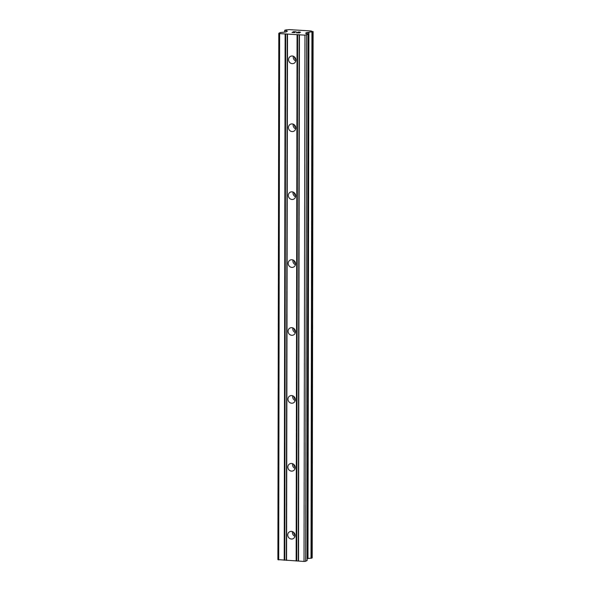<?xml version="1.0" encoding="UTF-8"?>
<svg xmlns="http://www.w3.org/2000/svg" width="591" height="591" viewBox="0 0 591 591"><rect width="100%" height="100%" fill="white"/><g stroke="black" fill="none" stroke-linecap="round" stroke-linejoin="round"><path stroke-width="0.89" d="M287.736 534.988A3.878 3.62 62.5 0 1 289.62 531.767A3.878 3.62 62.5 0 1 295.086 535.439A3.878 3.62 62.5 0 1 293.202 538.652A3.878 3.62 62.5 0 1 287.736 534.988M294.983 536.347A3.878 3.62 62.5 0 1 292.523 531.634M287.854 467.075A3.878 3.62 62.5 0 1 289.738 463.861A3.878 3.62 62.5 0 1 295.212 467.525A3.878 3.62 62.5 0 1 293.328 470.739A3.878 3.62 62.5 0 1 287.854 467.075M295.101 468.434A3.878 3.62 62.5 0 1 292.641 463.721M287.972 399.169A3.878 3.62 62.5 0 1 289.856 395.948A3.878 3.62 62.5 0 1 295.33 399.612A3.878 3.62 62.5 0 1 293.446 402.833A3.878 3.62 62.5 0 1 287.972 399.169M295.219 400.528A3.878 3.62 62.5 0 1 292.759 395.815M288.09 331.255A3.878 3.62 62.5 0 1 289.974 328.042A3.878 3.62 62.5 0 1 295.448 331.706A3.878 3.62 62.5 0 1 293.564 334.92A3.878 3.62 62.5 0 1 288.09 331.255M295.337 332.615A3.878 3.62 62.5 0 1 292.877 327.902M288.209 263.342A3.878 3.62 62.5 0 1 290.092 260.129A3.878 3.62 62.5 0 1 295.566 263.793A3.878 3.62 62.5 0 1 293.683 267.014A3.878 3.62 62.5 0 1 288.209 263.342M295.456 264.709A3.878 3.62 62.5 0 1 292.996 259.996M288.327 195.436A3.878 3.62 62.5 0 1 290.211 192.215A3.878 3.62 62.5 0 1 295.685 195.887A3.878 3.62 62.5 0 1 293.801 199.101A3.878 3.62 62.5 0 1 288.327 195.436M295.574 196.796A3.878 3.62 62.5 0 1 293.114 192.082M288.445 127.523A3.878 3.62 62.5 0 1 290.329 124.309A3.878 3.62 62.5 0 1 295.803 127.974A3.878 3.62 62.5 0 1 293.919 131.187A3.878 3.62 62.5 0 1 288.445 127.523M295.692 128.882A3.878 3.62 62.5 0 1 293.232 124.176M288.563 59.617A3.878 3.62 62.5 0 1 290.447 56.396A3.878 3.62 62.5 0 1 295.921 60.06A3.878 3.62 62.5 0 1 294.037 63.281A3.878 3.62 62.5 0 1 288.563 59.617M295.81 60.976A3.878 3.62 62.5 0 1 293.35 56.263M295.086 535.261A6.036 5.629 62.5 0 1 293.476 532.173M295.204 467.348A6.036 5.629 62.5 0 1 293.594 464.26M295.323 399.442A6.036 5.629 62.5 0 1 293.712 396.347M295.441 331.529A6.036 5.629 62.5 0 1 293.83 328.441M295.559 263.616A6.036 5.629 62.5 0 1 293.949 260.528M295.677 195.71A6.036 5.629 62.5 0 1 294.067 192.622M295.796 127.796A6.036 5.629 62.5 0 1 294.185 124.708M295.914 59.89A6.036 5.629 62.5 0 1 294.303 56.802M293.579 31.67L292.028 32.49L293.579 31.67L296.276 31.84L293.786 31.744L293.158 32.084L294.444 32.158M293.158 32.069L294.355 32.209L292.427 32.461L294.813 32.601L292.427 32.461M294.813 32.601L292.013 32.49M296.261 31.848L293.579 31.678M297.738 32.158L300.206 32.261M297.827 32.106L298.204 32.04L297.827 32.113M298.507 32.017L299.039 32.003L298.507 32.025M299.039 32.003L299.933 32.062L299.039 32.017M300.531 32.276L297.051 32.734L299.482 32.948L296.29 32.749L300.065 32.328L296.342 32.756M299.578 32.897L297.051 32.741M311.937 31.973A2.844 0.502 -179.9 0 0 308.908 32.232L305.517 33.14L308.066 34.212L304.956 35.15L279.617 33.598L278.804 33.31L280.223 32.571L286.066 31.951L287.337 31.264L286.509 30.865A2.844 0.502 -179.9 0 0 286.554 30.776A2.844 0.502 -179.9 0 0 285.002 30.326L285.904 29.86A2.844 0.502 -179.9 0 0 288.925 29.602L311.324 30.968A2.844 0.502 -179.9 0 0 311.28 31.057A2.844 0.502 -179.9 0 0 312.816 31.508L311.937 31.973L311.014 558.273L312.166 557.867M312.27 31.966L311.339 558.266L312.27 31.966M284.773 32.121L284.744 30.274M278.804 33.31L277.888 559.611L304.033 561.45L305.673 561.31L307.091 560.453M307.15 558.635L307.985 558.532A2.844 0.502 -179.9 0 1 311.014 558.273M297.613 34.618L296.697 560.925M297.066 34.662L296.15 560.97M299.164 34.714L298.248 561.014M299.438 34.81L298.521 561.11M304.956 35.15L304.033 561.45M306.596 35.002L305.673 561.31M308.561 32.291L307.638 558.591M308.908 32.232L307.985 558.532M286.509 30.924L286.509 31.722M286.576 30.946L286.576 31.685M279.617 33.598L278.701 559.906M285.135 33.938L284.219 560.238M285.682 33.886L284.766 560.194M287.233 33.983L286.317 560.29M287.507 34.079L286.583 560.386M308.007 34.271L307.091 560.571M306.729 32.505L306.729 33.687M307.254 32.402L307.246 33.879M312.528 31.907L311.612 558.214M313.082 31.618L312.166 557.926M285.002 30.326L285.002 32.099M308.066 34.212L307.143 560.512M313.112 31.589L312.196 557.897M284.714 30.244L284.714 32.128M286.48 30.895L286.48 31.737"/></g></svg>
